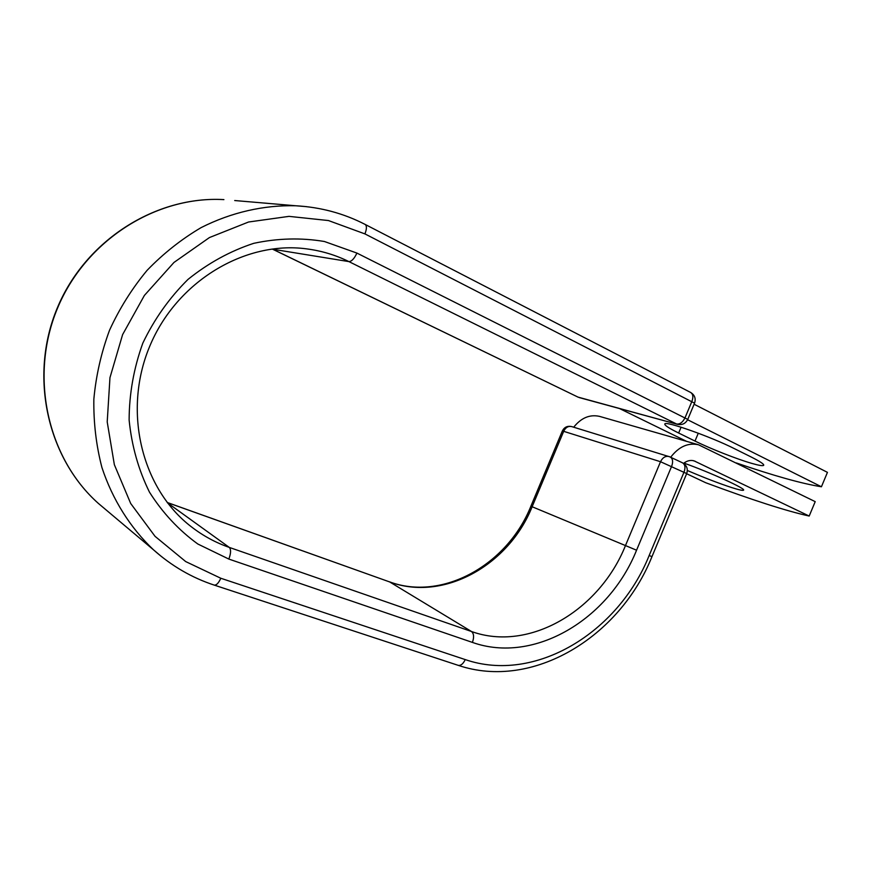 <?xml version="1.0" encoding="UTF-8"?>
<svg xmlns="http://www.w3.org/2000/svg" width="871" height="871" viewBox="0 0 871 871"><rect width="100%" height="100%" fill="white"/><g stroke="black" fill="none" stroke-linecap="round" stroke-linejoin="round"><path stroke-width="1.31" d="M751.836 463.405C736.899 459.126 710.486 448.728 695.004 441.064L678.651 433.029C669.037 428.282 664.431 425.266 664.823 424.003C664.813 420.486 710.682 436.621 734.58 448.739L751.325 457.068C760.056 461.467 764.183 464.21 763.704 465.299C762.952 466.094 758.989 465.462 751.836 463.405M687.339 470.492C704.095 477.689 719 483.427 732.065 487.695C739.054 489.905 742.876 490.732 743.529 490.166C746.36 488.914 710.627 472.615 683.942 463.078M686.631 473.726L705.739 482.741C751.978 499.943 786.459 511.037 809.192 516.046L815.212 501.642L698.488 444.765C688.134 442.49 678.879 446.638 670.714 457.199M809.192 516.046L693.991 460.824C690.453 459.877 686.969 460.726 683.539 463.394M698.488 444.765L599.553 416.382C589.819 414.215 581.207 417.819 573.706 427.204M694.111 404.242L827.45 472.365L821.429 486.769C802.202 483.732 773.84 475.795 736.333 462.958M619.499 408.543L686.598 441.357M687.611 419.746L821.429 486.769M695.004 441.064L698.281 433.214M692.652 460.53L695.396 461.369M686.696 473.574L660.523 461.728L562.372 430.916L530.885 506.225L532.137 506.748L563.733 431.21C565.606 427.454 568.24 425.908 571.626 426.572L670.224 456.97C672.782 458.636 673.272 461.706 671.683 466.192L636.559 550.211L625.476 545.573L660.523 461.728C662.591 457.558 665.433 455.816 669.026 456.502L682.548 462.839C685.129 464.515 685.629 467.575 684.062 472.028L649.167 555.491L651.954 556.667L686.696 473.574C688.166 468.925 686.784 465.343 682.548 462.839L682.08 462.653M167.21 502.469L389.718 581.959C443.491 602.003 508.816 565.246 532.137 506.748L625.476 545.573C599.575 610.419 529.22 652.423 471.472 631.497C473.922 633.598 474.227 637.234 472.409 642.406C534.184 664.421 608.949 619.303 636.559 550.211M306.69 206.667L295.759 205.763C320.615 207.167 343.751 213.395 365.156 224.435C366.898 225.796 366.822 228.953 364.938 233.907L328.454 220.548L288.987 216.367L248.562 222.007L209.443 237.554L173.982 262.443L144.401 295.421L122.604 334.616L109.964 377.655L107.209 421.902L114.351 464.679L130.704 503.514L155.038 536.329L185.708 561.577L220.809 578.257L465.223 659.587C463.187 663.898 460.824 665.814 458.146 665.324C532.78 690.616 619.847 636.941 651.954 556.667M465.223 659.587C535.023 683.681 618.323 632.64 649.167 555.491M167.265 502.534L389.718 581.959L471.472 631.497L229.302 547.413C231.131 549.449 230.967 553.335 228.844 559.073L472.409 642.406M220.809 578.257C218.599 583.102 216.389 585.377 214.201 585.094L458.146 665.324M167.548 502.905L229.302 547.413C215.747 542.698 203.15 535.872 191.522 526.922C142.343 489.535 122.267 412.299 149.529 346.756C176.508 281.093 245.274 240.581 306.505 248.856C321.519 250.783 335.651 255.04 348.923 261.605C351.655 261.463 354.312 258.622 356.914 253.08L324.437 241.507C301.235 237.598 277.653 238.219 253.701 243.336C230.096 251.109 208.202 263.129 188.016 279.395C169.41 297.817 154.341 319.058 142.833 343.109C133.775 368.183 129.202 393.823 129.126 420.029C131.695 445.854 138.489 469.915 149.507 492.213C162.659 512.91 178.762 530.178 197.815 544.005L228.844 559.073M234.713 200.537L295.759 205.763C263.869 204.968 231.414 212.295 201.114 227.614C181.44 239.198 163.432 253.439 147.101 270.337C132.011 288.53 119.49 308.486 109.539 330.218C101.243 352.624 96.017 375.597 93.85 399.147C93.491 422.631 96.18 445.429 101.929 467.52C112.566 499.758 130.367 527.859 153.503 549.819L161.679 556.743M214.201 585.094C191.87 577.745 171.631 565.987 153.503 549.819L98.336 503.384C47.557 458.233 28.732 376.795 57.083 308.486C85.227 240.102 156.072 195.714 223.912 199.611C156.432 195.714 85.554 240.058 57.344 308.595C28.928 377.056 47.807 458.484 98.336 503.384L106.436 510.199M272.46 249.139L578.224 397.209L272.786 249.237L348.923 261.605L676.604 424.003C679.968 424.395 682.81 422.261 685.118 417.59L691.944 401.281C693.468 397.024 693.055 394.095 690.67 392.473L365.156 224.435M356.914 253.08L687.763 419.397L694.557 403.164C696.038 398.591 694.742 395.031 690.67 392.473M364.938 233.907L694.557 403.164M577.8 397.045L677.584 424.362C682.211 425.211 685.608 423.556 687.763 419.397M678.651 433.029L681.089 427.204M389.348 581.774C442.109 601.578 507.412 565.061 530.885 506.225M571.626 426.572C567.446 425.679 564.354 427.128 562.372 430.916M579.15 397.557L677.584 424.362"/></g></svg>

